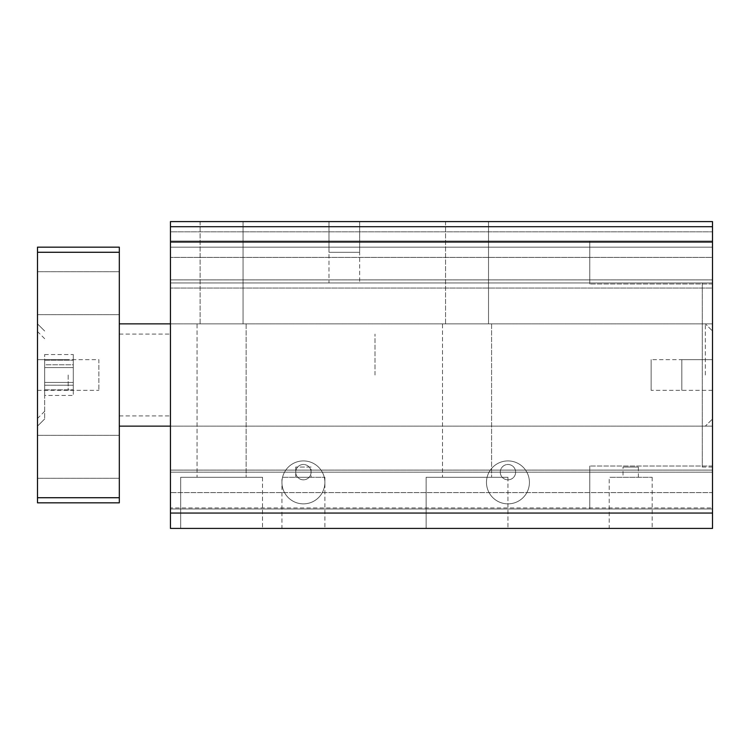 <?xml version="1.0" encoding="UTF-8"?>
<svg xmlns="http://www.w3.org/2000/svg" width="750" height="750" viewBox="0 0 750 750"><rect width="100%" height="100%" fill="white"/><g stroke="black" fill="none" stroke-linecap="round" stroke-linejoin="round"><path stroke-width="0.56" stroke-dasharray="3.75 2.81" d="M170.456 375L170.456 426.141L170.456 375M375 375L375 334.088L375 375M712.5 359.662L681.816 359.662L712.5 359.662L712.5 390.338L712.5 323.859L712.5 426.141L712.5 221.588L170.456 221.588L170.456 282.956L170.456 221.588L712.5 221.588L170.456 221.588L712.5 221.588L170.456 221.588L712.5 221.588L170.456 221.588L170.456 226.706L712.5 226.706L712.5 221.588L712.5 247.162L170.456 247.162L170.456 288.066L170.456 247.162L712.5 247.162L170.456 247.162L712.5 247.162L712.5 221.588L712.5 231.816L170.456 231.816L170.456 257.391L170.456 231.816L712.5 231.816L712.5 241.022L170.456 241.022L170.456 279.891L170.456 241.022L712.5 241.022L712.5 279.891L712.5 257.391L712.5 279.891L712.5 257.391L170.456 257.391L170.456 279.891L170.456 257.391L712.5 257.391L170.456 257.391L712.5 257.391L712.5 241.022L170.456 241.022L712.5 241.022L170.456 241.022L712.5 241.022L712.5 257.391L712.5 241.022L170.456 241.022L712.5 241.022L712.5 283.978L712.5 241.022L712.5 283.978L712.5 241.022L589.772 241.022L589.772 283.978L589.772 241.022L589.772 283.978L589.772 241.022L712.5 241.022L712.5 231.816L170.456 231.816L712.5 231.816L712.5 241.022L712.5 231.816L170.456 231.816L712.5 231.816L712.5 221.588L712.5 247.162L170.456 247.162L712.5 247.162L170.456 247.162L712.5 247.162L712.5 282.956L170.456 282.956L170.456 288.066L170.456 282.956L712.5 282.956L170.456 282.956L712.5 282.956L712.5 247.162L712.5 282.956L170.456 282.956L712.5 282.956L170.456 282.956L712.5 282.956L712.5 467.044L712.5 359.662L681.816 359.662L681.816 390.338L681.816 359.662L681.816 390.338L681.816 359.662L681.816 390.338L681.816 359.662L651.141 359.662L651.141 390.338L651.141 359.662M170.456 507.956L170.456 528.413L170.456 507.956L712.5 507.956L712.5 528.413L170.456 528.413L170.456 226.706L712.5 226.706L170.456 226.706M712.5 226.706L712.5 528.413L170.456 528.413L712.5 528.413L712.5 472.162L712.5 528.413L170.456 528.413L712.5 528.413L712.5 508.978L712.5 528.413L170.456 528.413L712.5 528.413L712.5 508.978L712.5 528.413L170.456 528.413L712.5 528.413L712.5 507.956M609.206 528.413L652.163 528.413L609.206 528.413L609.206 477.272L652.163 477.272L609.206 477.272M281.934 528.413L324.891 528.413L281.934 528.413L281.934 477.272L324.891 477.272L281.934 477.272M426.141 528.413L507.956 528.413L426.141 528.413L507.956 528.413L426.141 528.413L426.141 477.272L507.956 477.272L426.141 477.272L507.956 477.272L426.141 477.272L426.141 528.413M180.684 528.413L262.5 528.413L180.684 528.413L262.5 528.413L180.684 528.413L180.684 477.272L262.5 477.272L180.684 477.272L262.5 477.272L180.684 477.272L180.684 528.413M623.016 477.272L638.353 477.272L623.016 477.272L623.016 467.044L638.353 467.044L623.016 467.044M712.5 508.978L170.456 508.978L170.456 470.109L170.456 508.978L712.5 508.978L712.5 470.109L712.5 492.609L712.5 470.109L712.5 492.609L170.456 492.609L170.456 470.109L170.456 492.609L712.5 492.609L170.456 492.609L712.5 492.609L712.5 508.978L170.456 508.978L712.5 508.978L170.456 508.978L712.5 508.978L712.5 492.609L712.5 508.978L170.456 508.978L712.5 508.978L712.5 466.022L712.5 508.978L712.5 466.022L712.5 508.978L589.772 508.978L589.772 466.022L589.772 508.978L589.772 466.022L589.772 508.978L712.5 508.978M712.5 472.162L170.456 472.162L712.5 472.162M712.5 282.956L712.5 288.066L170.456 288.066L712.5 288.066L712.5 282.956L712.5 288.066L170.456 288.066L712.5 288.066L712.5 282.956L702.272 282.956L702.272 467.044L702.272 282.956M200.109 221.588L243.066 221.588L200.109 221.588L243.066 221.588L200.109 221.588L200.109 323.859L243.066 323.859L200.109 323.859L243.066 323.859L200.109 323.859L200.109 221.588M445.566 221.588L488.522 221.588L445.566 221.588L488.522 221.588L445.566 221.588L445.566 323.859L488.522 323.859L445.566 323.859L488.522 323.859L445.566 323.859L445.566 221.588M359.662 221.588L359.662 252.272L359.662 221.588L359.662 252.272L328.978 252.272L359.662 252.272L328.978 252.272L359.662 252.272L328.978 252.272L328.978 221.588L359.662 221.588L328.978 221.588L359.662 221.588L328.978 221.588L328.978 252.272L359.662 252.272L359.662 282.956L328.978 282.956L359.662 282.956M281.934 482.391A21.478 21.478 0 0 0 314.147 500.991A21.478 21.478 0 0 0 314.147 463.791A21.478 21.478 0 0 0 281.934 482.391A21.478 21.478 0 0 1 314.147 463.791A21.478 21.478 0 0 1 314.147 500.991A21.478 21.478 0 0 1 281.934 482.391M486.478 482.391A21.478 21.478 0 0 0 518.691 500.991A21.478 21.478 0 0 0 518.691 463.791A21.478 21.478 0 0 0 486.478 482.391A21.478 21.478 0 0 1 518.691 463.791A21.478 21.478 0 0 1 518.691 500.991A21.478 21.478 0 0 1 486.478 482.391M442.5 323.859L491.588 323.859L442.5 323.859L442.5 477.272L491.588 477.272L442.5 477.272L491.588 477.272L442.5 477.272L442.5 323.859L491.588 323.859L442.5 323.859M197.044 323.859L246.141 323.859L197.044 323.859L197.044 477.272L246.141 477.272L197.044 477.272L246.141 477.272L197.044 477.272L197.044 323.859L246.141 323.859L197.044 323.859M311.081 472.162A7.669 7.669 0 0 1 303.412 479.831A7.669 7.669 0 0 1 295.734 472.162A7.669 7.669 0 0 1 303.412 464.484A7.669 7.669 0 0 1 311.081 472.162A7.669 7.669 0 0 1 303.412 479.831A7.669 7.669 0 0 1 295.734 472.162A7.669 7.669 0 0 1 303.412 464.484A7.669 7.669 0 0 1 311.081 472.162M311.081 467.044L295.734 467.044L311.081 467.044L311.081 477.272L295.734 477.272L311.081 477.272M295.734 467.044L295.734 477.272M712.5 390.338L651.141 390.338M500.287 472.162A7.669 7.669 0 0 1 507.956 464.484A7.669 7.669 0 0 1 515.625 472.162A7.669 7.669 0 0 1 507.956 479.831A7.669 7.669 0 0 1 500.287 472.162A7.669 7.669 0 0 1 507.956 464.484A7.669 7.669 0 0 1 515.625 472.162A7.669 7.669 0 0 1 507.956 479.831A7.669 7.669 0 0 1 500.287 472.162M119.316 375L119.316 426.141L119.316 375M705.337 375L705.337 323.859L705.337 375M73.294 367.584L73.294 389.831L73.294 360.169L73.294 389.831L73.294 360.169L73.294 367.584L44.663 367.584L44.663 360.169L44.663 367.584L73.294 367.584L44.663 367.584L44.663 389.831L73.294 389.831L44.663 389.831L44.663 382.416L73.294 382.416L44.663 382.416L44.663 389.831L44.663 382.416L73.294 382.416L44.663 382.416L44.663 360.169L73.294 360.169L44.663 360.169L44.663 367.584L73.294 367.584M44.663 395.456L44.663 354.544L44.663 364.772L73.294 364.772L73.294 395.456L73.294 354.544L73.294 364.772L44.663 364.772L44.663 385.228L73.294 385.228L44.663 385.228L44.663 395.456L73.294 395.456M44.663 367.584L44.663 382.416L44.663 367.584M44.663 354.544L73.294 354.544M119.316 497.728L119.316 502.838L37.5 502.838L37.5 497.728L119.316 497.728L119.316 247.162L37.5 247.162L37.5 252.272L119.316 252.272M119.316 293.184L119.316 271.706L119.316 293.184M119.316 456.816L119.316 478.294L119.316 456.816M44.663 375L44.663 418.978L44.663 375M68.184 375L68.184 390.338L68.184 375M37.5 293.184L37.5 271.706L37.5 293.184M37.5 456.816L37.5 478.294L37.5 456.816M37.5 252.272L37.5 497.728M37.5 375L37.5 323.859L37.5 375M37.5 359.662L68.184 359.662L37.5 359.662L37.5 390.338L37.5 359.662L98.859 359.662L98.859 390.338L98.859 359.662M37.5 390.338L98.859 390.338M712.5 375L712.5 418.978L712.5 375M712.5 242.044L170.456 242.044M712.5 513.066L170.456 513.066M119.316 334.088L170.456 334.088M119.316 415.912L170.456 415.912M712.5 323.859L170.456 323.859L712.5 323.859M712.5 426.141L170.456 426.141L712.5 426.141M652.163 477.272L652.163 528.413M638.353 467.044L638.353 477.272M712.5 470.109L170.456 470.109L712.5 470.109M712.5 279.891L170.456 279.891L712.5 279.891M328.978 221.588L328.978 282.956M488.522 221.588L488.522 323.859L488.522 221.588M491.588 323.859L491.588 477.272L491.588 323.859M243.066 221.588L243.066 323.859L243.066 221.588M246.141 323.859L246.141 477.272L246.141 323.859M324.891 477.272L324.891 528.413M507.956 477.272L507.956 528.413L507.956 477.272M262.5 477.272L262.5 528.413L262.5 477.272M712.5 466.022L589.772 466.022L712.5 466.022M712.5 283.978L589.772 283.978L712.5 283.978M712.5 467.044L702.272 467.044M119.316 323.859L705.337 323.859L712.5 331.022L705.337 323.859L170.456 323.859M119.316 426.141L705.337 426.141L712.5 418.978L705.337 426.141L170.456 426.141M37.5 314.662L119.316 314.662L37.5 314.662M37.5 271.706L119.316 271.706L37.5 271.706M37.5 478.294L119.316 478.294L37.5 478.294M37.5 435.338L119.316 435.338L37.5 435.338M44.663 331.022L37.5 323.859L44.663 331.022M44.663 418.978L37.5 426.141L44.663 418.978M44.663 338.691L37.5 331.537M44.663 411.309L37.5 418.463"/><path stroke-width="1.12" d="M712.5 226.706L712.5 528.413L170.456 528.413L170.456 226.706L712.5 226.706L712.5 221.588L170.456 221.588L170.456 226.706M119.316 252.272L119.316 247.162L37.5 247.162L37.5 252.272L119.316 252.272L119.316 502.838L37.5 502.838L37.5 497.728L119.316 497.728M37.5 252.272L37.5 497.728M712.5 513.066L170.456 513.066M712.5 242.044L170.456 242.044M170.456 323.859L119.316 323.859M170.456 426.141L119.316 426.141"/></g></svg>
